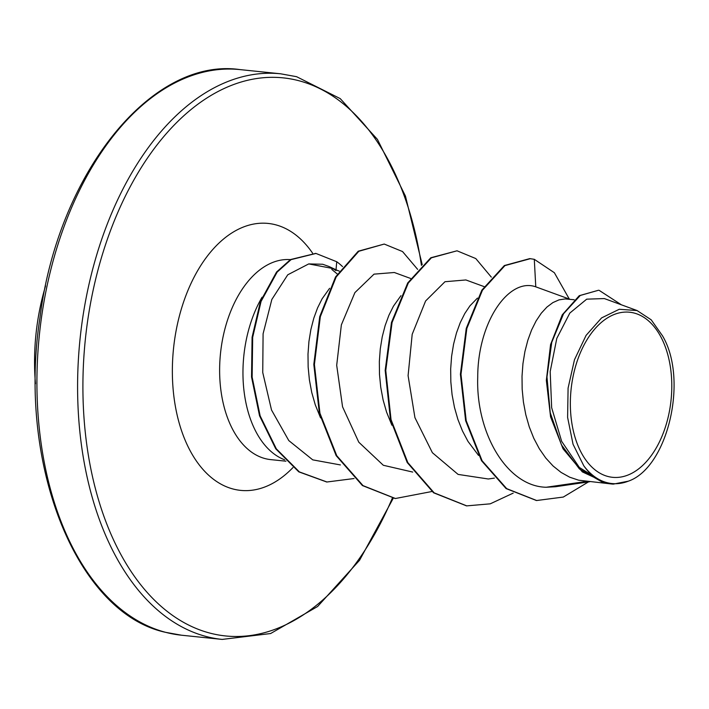 <?xml version="1.0" encoding="UTF-8"?>
<svg xmlns="http://www.w3.org/2000/svg" width="709" height="709" viewBox="0 0 709 709"><rect width="100%" height="100%" fill="white"/><g stroke="black" fill="none" stroke-linecap="round" stroke-linejoin="round"><path stroke-width="1.06" d="M634.165 313.05A82.988 50.268 -84.1 0 1 670.076 407.515A82.988 50.268 -84.1 0 1 607.985 476.492A82.988 50.268 -84.1 0 1 572.066 382.036A82.988 50.268 -84.1 0 1 634.165 313.05M335.96 270.59L333.664 269.048M329.029 266.513L322.692 264.253L308.734 263.916L331.271 268.215L339.265 271.095M337.333 274.037L331.768 269.42M637.063 310.542L619.249 309.275L601.587 317.907L586.077 335.392L574.476 359.747L568.086 388.124L567.608 417.397L573.049 444.268L583.799 465.804C589.312 473.612 595.631 479.009 602.783 482.014L579.377 467.47L561.661 441.344L551.655 407.675L550.184 371.56L556.795 338.397L569.832 313.059L586.706 299.163L604.343 298.569L637.063 310.542L651.208 319.821L662.552 335.906C688.652 379.856 667.524 467.763 628.307 481.181L613.303 484.114A89.715 54.345 -84.1 0 1 611.486 483.972A89.715 54.345 -84.1 0 1 606.549 483.086A89.715 54.345 -84.1 0 1 606.23 482.997L582.337 471.884L563.061 448.841L550.574 416.857L546.338 380.352L550.574 344.583L562.264 314.84L579.253 295.688L598.493 290.256L580.281 295.458L563.558 313.741L551.762 342.305L546.976 376.966L550.237 412.806L561.457 444.889L579.413 468.941L602.012 481.96L606.044 482.989M611.486 483.972L578.686 480.206L569.664 477.184L561.085 472.416L553.091 465.999L545.797 458.067L539.336 448.77L533.797 438.304L529.26 426.862L525.794 414.694L523.419 402.03L522.161 389.126L522.019 376.24L522.95 363.646L524.908 351.575L527.824 340.285L531.59 329.995L536.119 320.911L541.268 313.218L546.914 307.077L552.887 302.592L559.055 299.854L565.25 298.932L574.166 299.739M478.557 455.435L467.993 441.406L462.463 430.93L457.925 419.498L454.451 407.329L452.076 394.656L450.827 381.761L450.676 368.875L451.606 356.272L453.565 344.211L456.481 332.92L460.256 322.63L464.776 313.546L469.934 305.854L477.449 298.09M391.882 425.196L386.582 412.133L383.108 399.956L380.742 387.291L379.483 374.387L379.342 361.51L380.272 348.908L382.231 336.846L385.138 325.555L388.913 315.266L393.442 306.182L400.948 295.671M320.548 417.84L315.248 404.768L311.774 392.591L309.399 379.927L308.149 367.023L307.998 354.146L308.929 341.543L310.888 329.472L313.803 318.181L317.579 307.892L322.099 298.817L329.605 288.306M536.367 500.483L506.084 488.572L481.517 460.708L465.618 420.667L460.398 374.263L466.238 328.427L481.836 290.176L504.347 265.547L529.765 258.617L534.294 259.317L535.774 286.835C509.035 277.237 477.715 321.664 477.724 377.312C475.854 432.836 506.855 486.48 546.178 487.251L555.484 486.737L589.711 481.73M546.178 487.251L586.653 481.411M530.359 258.67L504.941 265.609L482.439 290.238L466.832 328.489L460.992 374.325L466.212 420.729L482.111 460.77L506.678 488.634L536.669 500.519L563.292 497.062L588.443 481.916M621.403 304.817L599.096 290.318M602.783 482.014L602.012 481.96M308.734 263.916L287.757 274.791L271.848 299.437L263.092 333.788L262.738 372.509L271.512 409.988L288.802 440.59L312.74 459.857L340.391 464.927M394.31 272.504L374.033 274.144L354.899 292.613L341.366 324.864L336.695 365.286L342.562 406.824L358.789 442.203L383.321 465.272L412.718 472.07M484.105 286.613L465.893 279.958L444.977 281.721L425.604 300.979L412.195 334.293L408.092 375.664L414.933 417.663L432.384 452.705L458.094 474.41L488.315 478.992L494.386 478.105M570.001 299.304L535.774 286.835M262.055 297.231A100.483 60.868 95.9 0 0 284.584 459.769M466.451 505.836L433.553 492.773L407.205 462.516L390.455 419.577L385.173 370.417L391.474 322.462L407.728 282.926L430.78 257.766L457.03 250.8L475.792 258.563L491.319 277.13M395.126 498.471L362.423 485.559L336.172 455.665L319.351 413.187L313.812 364.426L319.732 316.639L335.552 276.944L358.231 251.216L384.234 244.056L402.544 251.562L417.636 269.367M326.663 481.969L298.781 471.848L275.748 448.797L259.538 415.793L251.535 377.002L252.085 337.236L260.478 301.352L276.554 272.026L290.477 259.565L315.673 253.423M534.294 259.317L554.358 272.717L569.292 299.047M513.192 493.127L490.238 503.833L466.752 505.871L434.147 492.835L407.808 462.578L391.049 419.639L385.767 370.479L392.068 322.524L408.322 282.988L431.373 257.828L457.03 250.8M431.896 491.514L395.418 498.507L363.017 485.621L336.775 455.727L319.945 413.25L314.415 364.488L320.326 316.701L336.146 277.006L358.825 251.278L384.234 244.056M354.048 478.531L326.955 481.996L299.375 471.91L276.342 448.859L260.141 415.855L252.129 377.064L252.679 337.298L261.072 301.414L277.148 272.088L291.071 259.627L315.975 253.45L336.731 261.736L336.031 269.766M628.307 481.181A89.245 54.061 -84.1 0 1 583.799 465.804M342.527 266.593A99.411 60.221 95.9 0 0 336.731 261.736M165.853 632.384A284.309 172.225 95.9 0 0 181.504 635.211L165.498 632.313C76.669 613.152 17.131 464.608 39.943 317.792C58.129 172.65 151.841 56.88 239.899 69.588A284.309 172.225 95.9 0 0 40.918 321.7A284.309 172.225 95.9 0 0 165.853 632.384M392.325 498.135A280.525 169.921 -84.1 0 1 210.121 633.155A280.525 169.921 -84.1 0 1 88.714 313.848A280.525 169.921 -84.1 0 1 298.622 80.658A280.525 169.921 -84.1 0 1 421.43 265.37M393.256 498.259L359.578 560.234L317.623 606.487L270.616 633.536L222.174 639.412A284.309 172.225 -84.1 0 1 206.523 636.585A284.309 172.225 -84.1 0 1 81.588 325.901A284.309 172.225 -84.1 0 1 280.569 73.789L239.899 69.588M285.94 461.187L270.723 459.618A100.483 60.868 -84.1 0 1 265.193 458.617A100.483 60.868 -84.1 0 1 220.933 349.626A100.483 60.868 -84.1 0 1 290.38 259.627M292.95 467.577A134.178 81.278 -84.1 0 1 233.208 489.042A134.178 81.278 -84.1 0 1 175.132 336.314A134.178 81.278 -84.1 0 1 275.535 224.771A134.178 81.278 -84.1 0 1 312.616 253.21M422.201 264.634L405.459 196.109L377.445 139.398L340.231 98.622L296.575 76.687L280.569 73.789M337.519 270.457L329.029 266.522M222.174 639.412L181.504 635.211M536.075 500.457L536.669 500.519M394.31 272.495L410.608 278.46M466.752 505.871L466.159 505.809M395.418 498.507L394.824 498.445M326.955 481.996L326.362 481.934M315.975 253.45L315.372 253.388M45.553 285.904A267.258 267.258 0 0 0 35.45 383.746"/></g></svg>
